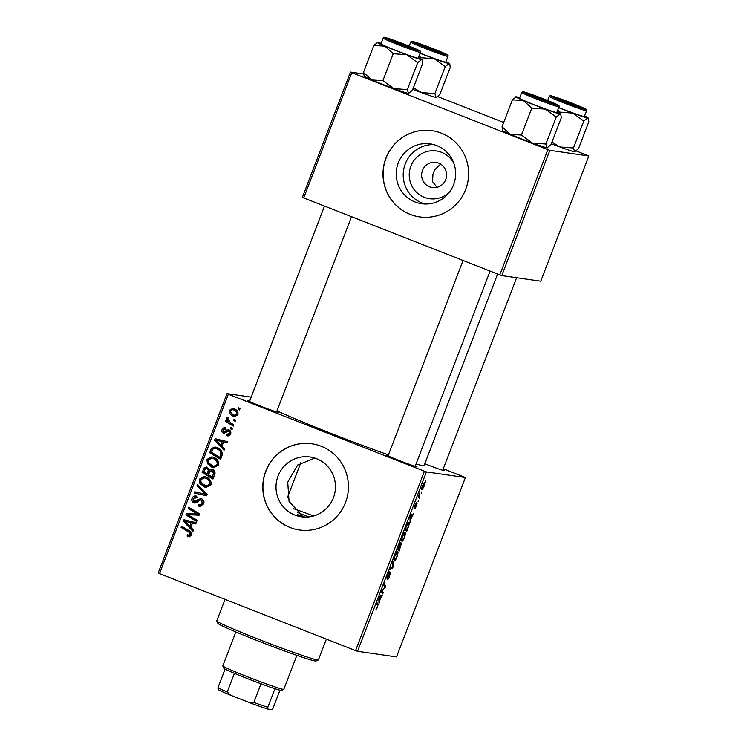 <?xml version="1.0" encoding="UTF-8"?>
<svg xmlns="http://www.w3.org/2000/svg" width="747" height="747" viewBox="0 0 747 747"><rect width="100%" height="100%" fill="white"/><g stroke="black" fill="none" stroke-linecap="round" stroke-linejoin="round"><path stroke-width="1.12" d="M449.927 191.512A24.091 23.68 98.2 0 1 410.859 166.151A24.091 23.68 98.2 0 1 453.952 163.602M438.648 163.135A12.699 12.484 -81.8 0 0 422.036 171.782A12.699 12.484 -81.8 0 0 432.289 187.553A12.699 12.484 -81.8 0 0 438.648 163.135M440.59 164.097L434.567 169.971L432.943 174.219L432.588 181.708L437.032 187.31M436.752 145.609A30.225 29.712 -81.8 0 0 430.244 143.882A30.225 29.712 -81.8 0 0 397.199 166.198A30.225 29.712 -81.8 0 0 415.099 201.998A30.225 29.712 -81.8 0 0 421.607 203.716A30.225 29.712 -81.8 0 0 454.652 181.409A30.225 29.712 -81.8 0 0 436.752 145.609M433.718 144.601A30.225 29.712 -81.8 0 0 403.791 168.962A30.225 29.712 -81.8 0 0 422.102 203.007A30.225 29.712 -81.8 0 0 425.136 204.015M441.384 133.162A43.541 42.803 -81.8 0 0 432.018 130.688A43.541 42.803 -81.8 0 0 384.406 162.827A43.541 42.803 -81.8 0 0 410.196 214.398A43.541 42.803 -81.8 0 0 419.571 216.882A43.541 42.803 -81.8 0 0 467.183 184.733A43.541 42.803 -81.8 0 0 441.384 133.162M432.083 130.697A43.541 42.803 -81.8 0 0 384.528 162.874A43.541 42.803 -81.8 0 0 410.336 214.417A43.541 42.803 -81.8 0 0 419.637 216.891M305.626 517.12L302.133 516.616L297.437 514.767L302.068 515.439L289.07 501.508L287.726 482.123L297.708 465.007L314.832 458.088M294.916 515.094A30.225 29.712 98.2 0 1 277.006 479.294A30.225 29.712 98.2 0 1 310.052 456.977A30.225 29.712 98.2 0 1 316.56 458.705A30.225 29.712 98.2 0 1 334.469 494.505A30.225 29.712 98.2 0 1 301.414 516.812A30.225 29.712 98.2 0 1 294.916 515.094M321.201 446.258A43.541 42.803 -81.8 0 0 311.826 443.783A43.541 42.803 -81.8 0 0 264.223 475.923A43.541 42.803 -81.8 0 0 290.013 527.494A43.541 42.803 -81.8 0 0 299.379 529.978A43.541 42.803 -81.8 0 0 346.991 497.838A43.541 42.803 -81.8 0 0 321.201 446.258M311.891 443.793A43.541 42.803 -81.8 0 0 264.345 475.979A43.541 42.803 -81.8 0 0 290.144 527.513A43.541 42.803 -81.8 0 0 299.454 529.987M442.943 469.686A16.331 0.672 -159 0 1 444.502 470.647A16.331 0.672 -159 0 1 426.304 464.345A16.331 0.672 -159 0 1 424.8 463.747M415.388 465.708A16.331 0.672 -159 0 1 416.947 466.67A16.331 0.672 -159 0 1 398.758 460.367A16.331 0.672 -159 0 1 386.488 454.97A16.331 0.672 -159 0 1 388.291 455.306M276.81 411.308A16.331 0.672 -159 0 1 278.37 412.269A16.331 0.672 -159 0 1 260.18 405.966A16.331 0.672 -159 0 1 247.911 400.579A16.331 0.672 -159 0 1 249.713 400.906M497.623 274.037L424.128 465.493A83.459 3.455 -159 0 1 416.051 463.98M388.449 454.876A83.459 3.455 -159 0 1 331.014 433.391A83.459 3.455 -159 0 1 277.016 410.775M424.427 471.208L426.416 471.908L357.552 651.3L355.563 650.6L424.427 471.208L228.358 394.239L159.494 573.64L158.168 573.033L227.032 393.632L251.169 397.115M426.416 471.908L465.4 477.529L443.288 468.771M405.107 531.995C405.845 532.079 405.63 533.862 404.463 537.354C403.324 540.062 402.465 541.37 401.905 541.276L401.503 539.502L402.502 535.935C403.688 533.143 404.547 531.827 405.107 531.995L405.191 532.013M410.579 519.623L410.131 522.498L409.935 516.663L410.514 515.159L413.446 513.871L410.579 519.623L410.028 519.408M377.608 607.311L376.002 609.515L377.375 607.19L377.562 605.509L376.469 603.856L376.946 602.605L378.075 604.314L377.366 607.208M390.354 572.249L389.607 576.058C388.627 578.542 387.898 579.728 387.413 579.616L389.906 573.481L386.909 578.243L387.572 574.845L389.617 571.492L387.366 577.011L390.392 572.258M389.925 573.491L389.42 573.294L389.925 573.491M392.941 560.932L393.267 566.441L392.661 568.019L389.654 569.494L390.13 568.252L392.707 566.982L392.941 560.932M397.544 551.688C398.291 551.772 398.076 553.555 396.909 557.047C395.761 559.755 394.911 561.072 394.341 560.969L393.94 559.195L394.948 555.628C396.125 552.836 396.993 551.519 397.544 551.688L397.628 551.716M425.865 480.62L425.613 482.179L425.865 480.62M357.552 651.3L396.536 656.93L465.4 477.529M400.532 542.705L400.467 544.414L401.522 543.013L399.094 551.258L397.553 548.924L400.569 542.714M379.448 600.7L379.009 603.576L378.813 597.74L379.392 596.237L382.324 594.948L379.448 600.7L378.906 600.485M382.343 591.008L383.267 592.483L382.791 593.725L381.259 591.372L385.022 586.965L383.687 585.032L384.173 583.781L385.713 586.124L385.219 587.422L381.941 590.55L382.343 591.008L381.521 590.69M417.125 503.039L416.49 506.018L414.762 508.866L416.667 504.272L414.52 507.699L415.024 505.047L416.611 502.32L415.136 506.354L417.143 503.048M408.768 522.293C409.393 522.302 409.356 523.591 408.674 526.149L406.657 531.565L405.107 529.231L406.854 524.767L408.861 522.312M424.305 482.805C424.903 482.814 424.754 484.14 423.876 486.792L422.074 489.63C421.448 489.658 421.588 488.305 422.503 485.578L424.38 482.823M421.495 492.002L421.243 493.562L421.495 492.002M419.459 496.353L419.412 498.324L418.292 496.634L419.767 492.861L419.459 496.353L418.535 495.999M418.301 500.313L418.049 501.872L418.301 500.313M232.448 428.423L231.981 429.646L230.412 428.741L230.898 427.48L232.448 428.423M235.641 420.113L235.165 421.345L233.606 420.43L234.082 419.17L235.641 420.113M218.507 465.185L213.558 467.715L211.924 467.277L207.395 463.635L206.984 459.424L211.859 456.856L213.735 457.369C217.442 458.798 219.03 461.403 218.507 465.185M224.576 448.938L224.063 450.273L214.538 440.207L215.117 438.704L227.368 441.645L226.901 442.878L223.577 442.037L221.962 446.239L224.576 448.938M214.837 474.289L213.016 479.042L202.157 472.468L204.146 467.874L206.499 467.024L209.618 470.022L212.531 469.461C214.622 470.451 215.388 472.057 214.837 474.289M211.775 469.256L212.531 469.461M207.19 494.215L206.583 495.793L194.257 493.039L194.734 491.797L205.304 494.159L197.04 485.802L197.544 484.476L207.19 494.215M188.431 535.244L190.326 534.525L188.758 532.051L181.073 527.401L181.549 526.149L189.514 530.958C191.344 531.855 192.063 533.246 191.652 535.141L189.075 536.804L187.142 536.029L187.469 534.74L190.214 535.562M197.199 520.257L196.713 521.499L185.863 514.916L186.358 513.619L197.535 514.095L188.3 508.576L188.776 507.325L199.636 513.899L199.141 515.197L187.973 514.739L197.199 520.257M355.563 650.6L159.494 573.64M193.445 530.025L192.931 531.36L183.417 521.285L183.995 519.781L196.246 522.723L195.77 523.964L192.446 523.115L190.83 527.326L193.445 530.025M196.676 497.502L193.398 498.903L194.267 501.601L200.691 498.576L201.662 498.837C203.754 499.911 204.417 501.601 203.651 503.889L199.813 506.438L198.31 506.018L198.637 504.729L200.476 505.084L202.325 503.273L201.298 500.107L200.159 500.032L196.947 502.46L193.865 502.862C191.942 501.919 191.335 500.415 192.054 498.333C193.006 496.241 194.575 495.522 196.75 496.195L196.657 497.577L195.873 497.325L197.189 497.511M199.01 504.888L201.793 505.28L203.642 503.469L202.325 503.273M203.642 503.469L202.624 500.303L200.159 500.032M194.631 503.067L195.191 503.048C193.258 502.115 192.651 500.602 193.38 498.52L192.054 498.333M195.901 495.961L196.75 496.195M194.267 501.601L196.806 501.732L201.373 498.735M210.953 484.878L205.995 487.408L204.361 486.969L199.832 483.328L199.43 479.116L204.295 476.549L206.181 477.062C209.879 478.491 211.476 481.096 210.953 484.878M226.715 434.315L229.506 433.372L228.825 431.243L223.474 433.213C221.99 432.476 221.514 431.299 222.055 429.693C222.755 427.984 223.969 427.387 225.697 427.891L225.379 429.18L223.092 430.16L223.755 431.915L227.433 429.992L229.208 429.983C230.739 430.842 231.178 432.13 230.543 433.848C229.749 435.697 228.414 436.304 226.546 435.66L226.715 434.315L228.881 434.735M230.795 431.971L227.994 431.215M224.035 433.372L224.614 433.381M224.996 427.714L225.697 427.891M225.379 429.18L226.192 429.245M223.755 431.915L225.809 432.252L228.75 430.188L227.433 429.992M228.638 429.824L229.208 429.983M227.443 435.912L226.388 435.604M221.924 455.838L220.58 459.349L209.711 452.775L211.578 448.368L215.351 447.061L217.19 447.574C220.188 448.658 221.915 450.749 222.373 453.831L221.924 455.838M237.919 414.622L234.558 416.537L233.419 416.228C230.431 415.192 229.133 413.184 229.525 410.215L232.887 408.385L234.166 408.73C237.032 409.776 238.284 411.737 237.919 414.622M233.82 424.856L233.335 426.107L225.435 421.327L225.911 420.085L227.546 421.084L226.416 418.339L227.041 417.62L230.674 422.905L233.82 424.856M240.011 408.73L239.535 409.954L237.976 409.048L238.461 407.787L240.011 408.73M547.859 149.643L549.857 150.343L501.779 275.587L499.79 274.887L547.859 149.643L351.8 72.683L303.721 197.918L302.395 197.311L350.464 72.076L363.537 73.962M501.779 275.587L540.763 281.208L588.832 155.974L576.367 150.997M503.702 122.471L437.789 96.596M549.857 150.343L588.832 155.974M499.79 274.887L303.721 197.918M350.464 72.076L351.8 72.683M227.032 393.632L228.358 394.239M196.909 521.004L187.189 515.103L185.863 514.916M187.189 515.103L187.684 513.805L186.358 513.619M187.684 513.805L197.535 514.095M198.851 514.291L194.65 512.451M195.975 512.647L188.3 508.576M189.617 508.763L189.906 508.007M193.268 530.501L184.733 521.481L183.417 521.285M184.733 521.481L185.275 520.089M195.826 523.834L192.446 523.115M189.729 526.112L191.055 526.308L192.343 522.947L184.911 521.21L189.729 526.112L191.027 522.751L184.911 521.21M192.343 522.947L191.027 522.751M189.701 536.822L188.16 536.551M189.486 536.748L187.142 536.029M188.468 536.225L188.683 535.328M189.757 535.44L191.652 534.721L190.326 534.525M191.652 534.721L190.083 532.237L181.073 527.401M182.389 527.587L182.679 526.831M200.457 506.475L198.31 506.018M199.626 506.205L199.907 505.103M200.327 505.075L201.793 505.28M202.624 500.303L201.485 500.219M193.38 498.52L196.536 496.12M195.593 501.788L196.806 501.732M206.62 495.7L194.257 493.039M195.583 493.225L196.022 492.068M197.04 485.802L198.357 485.998L206.62 494.346L205.304 494.159M198.357 485.998L198.553 485.494M206.62 487.464L204.361 486.969M205.677 487.156L201.158 483.514L199.832 483.328M201.158 483.514L200.747 479.313L199.43 479.116M200.747 479.313L204.986 476.679M206.107 486.092L207.433 486.278L210.943 484.448C211.177 481.498 209.832 479.499 206.9 478.435L204.267 477.884L200.775 479.695L201.102 482.711L206.107 486.092L209.627 484.252C209.86 481.311 208.506 479.303 205.574 478.239L204.267 477.884M206.9 478.435L205.574 478.239M210.943 484.448L209.627 484.252M213.203 478.547L202.157 472.468M203.473 472.664L205.462 468.061L204.146 467.874M205.462 468.061L207.171 467.192M212.447 469.433L209.618 470.022M213.343 470.871L211.485 470.535L212.027 470.685L209.562 472.197L208.562 474.803L212.223 477.025L213.521 473.477L212.027 470.685L213.343 470.871L214.837 473.673L213.521 473.477M212.223 477.025L213.549 477.212L214.837 473.673M208.301 468.714L206.499 468.388L204.715 469.882L203.903 471.992L207.292 474.037L208.348 469.844L206.984 468.528L208.301 468.714L209.664 470.031L208.348 469.844M207.292 474.037L208.609 474.224L209.664 470.031M227.714 435.79L228.003 434.614M228.031 434.502L230.823 433.568M230.646 433.54L229.506 433.372M230.151 431.439L229.31 431.402M224.707 433.372L223.166 431.402M223.232 429.861L222.055 429.693M223.586 429.413L225.659 427.882M225.08 432.102L225.809 432.252M228.75 430.188L229.31 430.02M224.389 449.414L215.864 440.394L214.538 440.207M215.864 440.394L216.397 439.012M226.948 442.747L223.577 442.037M220.86 445.035L222.176 445.221L223.465 441.86L216.032 440.123L220.86 445.035L222.148 441.673L216.032 440.123M223.465 441.86L222.148 441.673M220.767 458.854L211.037 452.971L209.711 452.775M211.037 452.971L212.904 448.564L211.578 448.368M212.904 448.564L216.032 447.201M219.786 457.332L221.112 457.519L221.719 455.941C222.671 452.561 221.42 450.236 217.965 448.966L215.211 448.377L212.942 449.031L211.466 452.299L219.786 457.332L220.393 455.745C221.345 452.365 220.104 450.039 216.649 448.77L215.211 448.377M217.965 448.966L216.649 448.77M221.719 455.941L220.393 455.745M214.184 467.771L211.924 467.277M213.24 467.463L208.712 463.822L207.395 463.635M208.712 463.822L208.31 459.62L206.984 459.424M208.31 459.62L212.54 456.987M213.67 466.399L214.987 466.586L218.507 464.755C218.74 461.805 217.386 459.807 214.464 458.742L211.831 458.191L208.329 460.003L208.665 463.019L213.67 466.399L217.181 464.559C217.414 461.618 216.07 459.61 213.138 458.546L211.831 458.191M214.464 458.742L213.138 458.546M218.507 464.755L217.181 464.559M235.184 416.574L233.419 416.228M234.745 416.424L230.664 412.372M230.72 410.392L229.525 410.215M231 410.066L233.568 408.525M238.069 412.802L235.006 410.15L232.653 409.673L230.562 410.691C230.524 412.811 231.589 414.23 233.764 414.949L234.791 415.229L236.864 414.202C236.855 412.12 235.8 410.71 233.69 409.963L232.653 409.673M234.791 415.229L237.723 415.043M235.006 410.15L233.69 409.963M238.004 414.361L236.864 414.202M235.352 420.869L233.606 420.43M234.922 420.626L235.221 419.861M233.531 425.613L225.435 421.327M226.761 421.523L227.041 420.776M228.442 421.215L227.546 421.084M227.667 419.142L227.732 418.525L226.416 418.339M227.732 418.525L228.358 417.816M232.158 429.18L230.412 428.741M231.738 428.927L232.028 428.162M239.722 409.487L237.976 409.048M239.292 409.235L239.591 408.469M398.207 547.953L398.693 548.681L400.075 543.937L397.964 547.859M397.777 548.326L398.693 548.681M400.103 543.937L399.626 543.76L400.131 544.656M398.87 548.952L399.393 549.745L401.027 544.236L398.87 548.952L397.712 548.503M397.637 549.054L399.393 549.745M394.155 558.121L394.827 559.736L396.909 557.047M393.921 559.391L394.827 559.736M394.948 555.609L394.491 558.252M396.396 552.659L397.049 552.911L395.2 555.712M396.666 556.917C397.525 554.255 397.656 552.92 397.049 552.911L396.405 552.649M392.642 566.198L393.267 566.441M391.484 567.552L392.661 568.019M376.525 603.707L378.075 604.314M378.953 602.026L379.523 602.25M380.615 595.704L381.848 596.19M379.878 596.022L381.063 596.489M379.383 598.254L379.439 599.99L380.727 596.629L379.289 597.198L379.383 598.254L378.822 598.03M378.878 599.766L379.439 599.99M379.551 596.162L380.727 596.629M381.54 591.801L383.267 592.483M383.939 585.424L385.713 586.124M384.696 587.217L385.219 587.422M382.361 589.467L382.94 589.691M410.084 520.939L410.645 521.163M411.737 514.618L412.97 515.103M410.999 514.944L412.195 515.411M410.505 517.167L410.561 518.904L411.849 515.542L410.411 516.112L410.505 517.167L409.944 516.943M410 518.679L410.561 518.904M410.682 515.085L411.849 515.542M405.77 528.26L406.956 530.053L407.563 528.465C408.749 525.197 408.992 523.544 408.282 523.526L405.518 528.157M405.191 529.362L406.956 530.053M407.638 523.264L408.366 523.544L407.638 523.264M401.709 538.428L402.39 540.044L404.463 537.354M401.484 539.698L402.39 540.044M402.512 535.916L402.054 538.559M403.959 532.966L404.603 533.218L402.754 536.019M404.23 537.224C405.089 534.563 405.21 533.227 404.603 533.218L403.959 532.956M422.69 485.662L422.522 488.389L423.67 486.755L423.838 484.037L422.503 485.587M423.306 483.823L423.885 484.056L423.306 483.823M418.348 496.475L419.889 497.082M318.343 659.946L316 660.983A52.617 2.176 -159 0 1 257.379 640.674A52.617 2.176 -159 0 1 217.844 623.306L216.798 620.962A54.428 2.25 21 0 0 257.696 638.937A54.428 2.25 21 0 0 318.343 659.946A54.428 2.25 21 0 0 318.418 659.872L326.383 639.143M302.133 516.616A81.647 3.38 -159 0 1 299.78 515.691A81.647 3.38 -159 0 1 297.437 514.767M313.619 516A32.663 1.354 21 0 0 293.431 508.67M297.213 512.349A32.663 1.354 21 0 0 308.642 516.952M225.043 599.365L216.789 620.86A54.428 2.25 21 0 0 216.798 620.962M556.982 112.022A23.951 0.99 -159 0 1 560.511 113.917A23.951 0.99 -159 0 1 560.082 113.992A23.951 0.99 21 0 1 545.347 109.146A23.951 0.99 -159 0 1 533.797 104.757A23.951 0.99 -159 0 1 523.414 100.537L531.799 108.11L545.347 109.146L556.244 117.083L560.082 113.992L560.857 114.693L561.277 117.811L550.931 144.75L547.093 147.841L545.898 144.022L532.35 142.994L521.453 135.048L531.799 108.11M537.784 98.184A16.331 0.672 -159 0 1 525.514 92.796A16.331 0.672 -159 0 1 543.723 99.043A16.331 0.672 -159 0 1 555.973 104.487A16.331 0.672 -159 0 1 537.784 98.184M534.525 104.86A19.954 0.822 21 0 0 556.786 112.536L558.999 106.784A19.954 0.822 -159 0 1 536.729 99.108A19.954 0.822 -159 0 1 521.733 92.479L519.52 98.231A19.954 0.822 21 0 0 534.525 104.86M545.898 144.022L556.244 117.083M521.453 135.048L510.425 134.385L502.04 126.803L512.386 99.865L523.414 100.537A23.951 0.99 -159 0 1 515.832 96.774A23.951 0.99 -159 0 1 516.224 96.774L512.386 99.865M502.04 126.803L502.815 130.697A23.951 0.99 -159 0 0 510.425 134.385A23.951 0.99 -159 0 0 532.35 142.994A23.951 0.99 -159 0 0 547.093 147.841L547.486 147.85A23.951 0.99 -159 0 1 547.093 147.841M516.224 96.774A23.951 0.99 -159 0 1 519.716 97.717M537.084 97.745A12.699 0.523 21 0 0 552.612 103.142A12.699 0.523 21 0 0 544.423 99.482A12.699 0.523 21 0 0 528.913 94.047A12.699 0.523 21 0 0 537.084 97.745M567.375 102.797A12.699 0.523 21 0 0 580.158 107.12A12.699 0.523 21 0 0 569.233 102.386A12.699 0.523 21 0 0 556.468 98.025A12.699 0.523 21 0 0 567.375 102.797M558.999 112.984L559.344 112.087L572.893 113.124A23.951 0.99 -159 0 1 561.342 108.735A23.951 0.99 -159 0 1 558.653 107.671M565.33 102.162A16.331 0.672 -159 0 1 553.06 96.774A16.331 0.672 -159 0 1 571.278 103.021A16.331 0.672 -159 0 1 583.528 108.464A16.331 0.672 -159 0 1 565.33 102.162M558.719 107.503A19.954 0.822 21 0 0 562.071 108.838A19.954 0.822 21 0 0 584.341 116.513L586.544 110.761A19.954 0.822 -159 0 1 564.284 103.086A19.954 0.822 -159 0 1 549.278 96.456L547.719 100.518M573.453 147.999L583.79 121.061L587.637 117.97L588.403 118.67L588.823 121.789L578.486 148.728L574.639 151.818L573.453 147.999L559.905 146.972L551.977 142.033M584.537 116A23.951 0.99 -159 0 1 588.057 117.895A23.951 0.99 -159 0 1 587.637 117.97A23.951 0.99 21 0 1 572.893 113.124L583.79 121.061M557.776 109.968L559.344 112.087M574.639 151.818A23.951 0.99 -159 0 0 575.031 151.818L574.639 151.818A23.951 0.99 -159 0 1 559.905 146.972A23.951 0.99 -159 0 1 551.323 143.741M403.1 44.008A12.699 0.523 21 0 0 390.336 39.647A12.699 0.523 21 0 0 401.251 44.428A12.699 0.523 21 0 0 414.034 48.742A12.699 0.523 21 0 0 403.1 44.008M407.33 89.621L393.781 88.594A23.951 0.99 -159 0 1 382.231 84.206A23.951 0.99 -159 0 1 371.847 79.985L363.472 72.412L373.808 45.474L384.836 46.137L393.221 53.719L406.77 54.746L417.666 62.692L421.513 59.592L422.279 60.302L422.699 63.411L412.363 90.35L408.516 93.44L407.33 89.621L417.666 62.692M408.516 93.44A23.951 0.99 -159 0 0 408.908 93.45L408.516 93.44A23.951 0.99 -159 0 1 393.781 88.594L382.875 80.657L371.847 79.985A23.951 0.99 -159 0 1 364.237 76.297L363.472 72.412M405.154 44.643A16.331 0.672 -159 0 1 417.405 50.086A16.331 0.672 -159 0 1 399.206 43.793A16.331 0.672 -159 0 1 386.937 38.396A16.331 0.672 -159 0 1 405.154 44.643M383.155 38.078L380.951 43.84A19.954 0.822 21 0 0 395.947 50.46A19.954 0.822 21 0 0 418.217 58.145L420.421 52.383A19.954 0.822 -159 0 1 398.16 44.708A19.954 0.822 -159 0 1 383.155 38.078C383.5 37.182 384.397 37.033 385.835 37.639L405.621 44.717A18.871 0.784 21 0 0 384.901 37.434A18.871 0.784 21 0 0 398.739 43.718A18.871 0.784 21 0 0 419.459 51.001A18.871 0.784 21 0 0 405.612 44.717C421.196 51.272 420.832 50.628 420.421 52.383M382.875 80.657L393.221 53.719M418.413 57.631A23.951 0.99 -159 0 1 421.934 59.527A23.951 0.99 -159 0 1 421.513 59.592A23.951 0.99 -159 0 1 406.77 54.746A23.951 0.99 -159 0 1 384.836 46.137A23.951 0.99 -159 0 1 377.254 42.374A23.951 0.99 -159 0 1 377.655 42.383L373.808 45.474M381.147 43.326A23.951 0.99 21 0 0 377.655 42.383M433.4 49.069A12.699 0.523 21 0 0 417.89 43.625A12.699 0.523 21 0 0 426.061 47.322A12.699 0.523 21 0 0 441.58 52.72A12.699 0.523 21 0 0 433.4 49.069M432.7 48.62A16.331 0.672 -159 0 1 444.951 54.064A16.331 0.672 -159 0 1 426.752 47.761A16.331 0.672 -159 0 1 414.492 42.374A16.331 0.672 -159 0 1 432.7 48.62M420.141 53.112A19.954 0.822 21 0 0 423.493 54.438A19.954 0.822 21 0 0 445.763 62.113L447.976 56.361A19.954 0.822 -159 0 1 425.706 48.686A19.954 0.822 -159 0 1 410.71 42.056C411.055 41.16 411.952 41.01 413.39 41.617L433.176 48.695A18.871 0.784 21 0 0 412.447 41.412A18.871 0.784 21 0 0 426.294 47.696A18.871 0.784 21 0 0 447.005 54.979A18.871 0.784 21 0 0 433.167 48.695C448.742 55.25 448.377 54.606 447.976 56.361M445.212 66.67L434.875 93.599L436.071 97.418A23.951 0.99 -159 0 0 436.463 97.427L439.908 94.327L450.254 67.389L449.825 64.279L449.059 63.57A23.951 0.99 -159 0 1 434.315 58.724L445.212 66.67L449.059 63.57A23.951 0.99 -159 0 0 449.479 63.504L449.825 64.279M434.875 93.599L421.327 92.572L413.399 87.642M420.43 58.593L420.766 57.696L434.315 58.724A23.951 0.99 -159 0 1 420.085 53.27M419.198 55.577L420.766 57.696M436.071 97.418A23.951 0.99 -159 0 1 421.327 92.572A23.951 0.99 -159 0 1 412.746 89.341M445.959 61.609A23.951 0.99 -159 0 1 449.479 63.504M235.856 631.953L222.821 665.894A32.663 1.354 21 0 0 222.83 665.96A32.663 1.354 21 0 0 250.712 678.043A32.663 1.354 21 0 0 283.225 689.341A32.663 1.354 21 0 0 283.757 689.341A32.663 1.354 21 0 0 283.804 689.304L296.83 655.352M283.757 689.341L281.414 690.387A30.842 1.279 -159 0 1 280.909 690.377A30.842 1.279 -159 0 1 274.943 688.697A30.842 1.279 -159 0 1 261.002 683.794A30.842 1.279 -159 0 1 234.418 673.355A30.842 1.279 -159 0 1 225.099 669.125A30.842 1.279 -159 0 1 223.876 668.294L222.83 665.96M218.105 689.556L217.947 687.744A30.842 1.279 21 0 0 227.265 691.974L230.664 695.252A29.03 1.205 -159 0 1 218.105 689.556M225.099 669.125L217.947 687.744M274.943 688.697L267.8 707.306L267.949 709.118A29.03 1.205 -159 0 1 249.162 702.516L230.664 695.252M279.948 690.181L273.085 708.072L271.628 709.65L267.949 709.118M234.418 673.355L227.265 691.974M249.162 702.516L253.859 702.413A30.842 1.279 21 0 0 267.8 707.306M261.002 683.794L253.859 702.413M192.689 513.908L191.363 513.721M196.33 514.029L195.014 513.833M189.252 522.218L187.936 522.032M190.083 532.237L188.758 532.051M198.833 500.088L197.507 499.892M204.65 492.413L203.324 492.226M204.641 469.63L203.324 469.443M209.384 472.225L208.058 472.039M214.436 474.905L213.11 474.718M226.948 431.533L225.631 431.336M220.374 441.141L219.058 440.954M212.167 450.011L210.85 449.825M379.224 596.666L379.98 596.965M410.346 515.589L411.111 515.888M537.317 98.118A18.871 0.784 21 0 0 558.037 105.402A18.871 0.784 21 0 0 544.189 99.108A18.871 0.784 21 0 0 523.47 91.834A18.871 0.784 21 0 0 537.317 98.118M564.872 102.096A18.871 0.784 21 0 0 585.583 109.379A18.871 0.784 21 0 0 571.735 103.086A18.871 0.784 21 0 0 551.025 95.812A18.871 0.784 21 0 0 564.872 102.096M199.72 505.075L201.046 505.271M200.859 499.986L202.176 500.182M194.659 501.704L195.975 501.891M228.545 431.168L229.861 431.364M224.24 432.046L225.557 432.233M558.999 106.784C559.4 105.028 559.764 105.672 544.199 99.118L527.727 93.058C521.649 91.479 523.311 91.143 521.733 92.479M560.511 113.917L560.857 114.693M552.612 103.142L552.855 103.693M415.164 466.287L490.097 271.077M388.067 455.885L463.075 260.47M528.913 94.047L528.362 94.29M580.158 107.12L580.4 107.671M516.625 277.725L442.719 470.265M556.468 98.025L555.917 98.268M586.544 110.761C586.955 109.006 587.319 109.65 571.744 103.086L555.282 97.035C549.194 95.457 550.866 95.121 549.278 96.456M588.057 117.895L588.403 118.67M390.336 39.647L389.794 39.89M324.497 206.079L249.489 401.484M351.52 216.686L276.595 411.886M414.034 48.742L414.277 49.293M421.934 59.527L422.279 60.302M417.89 43.625L417.34 43.868M441.58 52.72L441.832 53.27M410.71 42.056L409.151 46.118M287.632 497.054L300.873 462.561"/></g></svg>
